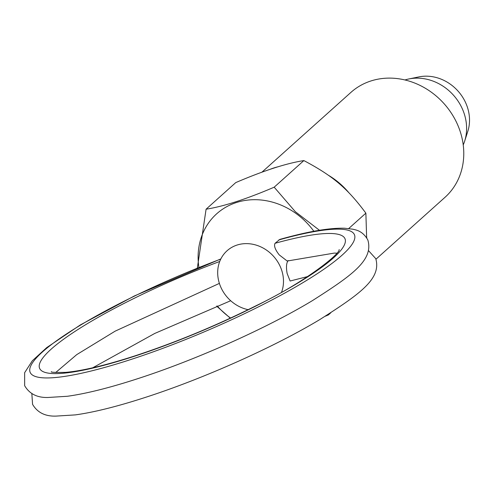<?xml version="1.0" encoding="UTF-8"?>
<svg xmlns="http://www.w3.org/2000/svg" width="493" height="493" viewBox="0 0 493 493"><rect width="100%" height="100%" fill="white"/><g stroke="black" fill="none" stroke-linecap="round" stroke-linejoin="round"><path stroke-width="0.74" d="M288.134 260.514C286.347 263.059 286.014 267.391 287.142 273.516L290.112 281.01L307.681 276.548M220.864 258.899L134.336 295.973L80.341 324.93L46.749 347.59L32.341 360.759L24.65 372.683L24.656 385.692C29.42 393.858 37.178 397.789 47.932 397.481L67.387 396.273C85.936 393.697 108.947 387.973 136.432 379.099C194.673 360.42 266.343 328.48 312.451 300.607C351.706 275.556 373.786 260.187 367.846 240.017C362.521 230.367 355.182 229.917 352.963 229.214L344.576 228.228C329.219 227.821 307.632 231.55 279.814 239.413L275.063 243.289C273.732 245.742 275.125 249.606 279.235 254.887L287.191 261.031L334.359 253.075L336.787 253.199M463.229 144.942A46.971 41.202 -131.9 0 0 464.646 141.189A46.971 41.202 -131.9 0 0 453.418 95.131A46.971 41.202 -131.9 0 0 408.851 78.96A46.971 41.202 -131.9 0 0 404.969 79.965M464.646 141.189L467.808 131.341A41.104 36.051 -131.9 0 0 457.985 91.039A41.104 36.051 -131.9 0 0 418.988 76.89L408.851 78.96M281.565 292.22A35.231 30.905 -131.9 0 0 272.9 255.602A35.231 30.905 -131.9 0 0 237.034 245.058A35.231 30.905 -131.9 0 0 227.07 250.758A35.231 30.905 -131.9 0 0 219.81 284.64A35.231 30.905 -131.9 0 0 248.158 309.672M230.57 318.047A69.686 61.126 48.1 0 1 217.197 305.956M216.667 306.165L230.299 318.17M325.343 316.198L328.4 314.916L328.338 314.337M261.875 172.236L350.93 92.388A70.462 61.804 48.1 0 1 457.929 125.462A70.462 61.804 48.1 0 1 445.006 197.311L375.98 259.201M366.681 236.794A70.462 61.804 48.1 0 1 366.73 237.86M348.73 228.53L365.874 213.161L366.638 237.718M206.086 209.205L235.759 182.595C263.552 170.689 286.254 163.356 303.861 160.576L274.182 187.186C246.395 199.092 223.693 206.425 206.086 209.205L197.342 268.032M328.4 314.916L330.76 312.802M303.861 160.576C332.917 175.97 347.417 188.264 365.874 213.161M319.47 230.286L295.307 211.676L274.182 187.186M269.603 169.518A70.462 61.804 48.1 0 1 278.49 166.665M328.221 175.157A70.462 61.804 48.1 0 1 348.89 192.751M198.895 267.403A69.686 61.126 48.1 0 1 236.819 202.395A69.686 61.126 48.1 0 1 313.85 231.272M219.724 261.475A165.864 28.933 -23 0 0 45.547 354.677A165.864 28.933 -23 0 0 132.993 356.716A165.864 28.933 -23 0 0 327.777 262.689A165.864 28.933 -23 0 0 275.063 243.289M220.759 259.115A176.137 30.726 -23 0 0 36.359 357.949A176.137 30.726 -23 0 0 129.32 360.007A176.137 30.726 -23 0 0 336.553 259.848A176.137 30.726 -23 0 0 278.791 239.949M55.715 372.511L76.748 354.615L115.159 331.148L219.391 283.389M31.848 393.63L32.563 404.322C37.332 412.487 45.085 416.419 55.838 416.11L75.312 414.896C93.861 412.321 116.866 406.596 144.338 397.728C202.457 379.086 273.96 347.238 320.068 319.409C359.533 294.266 381.705 278.841 375.752 258.64L368.561 250.703M92.727 367.79L154.771 333.434L230.693 300.724M339.135 249.575C340.614 253.377 305.229 282.193 256.551 305.494C215.952 325.824 175.033 342.74 133.788 356.248C104.454 365.633 81.709 371.007 65.551 372.369C54.889 372.529 50.2 372.301 51.482 371.679"/></g></svg>
